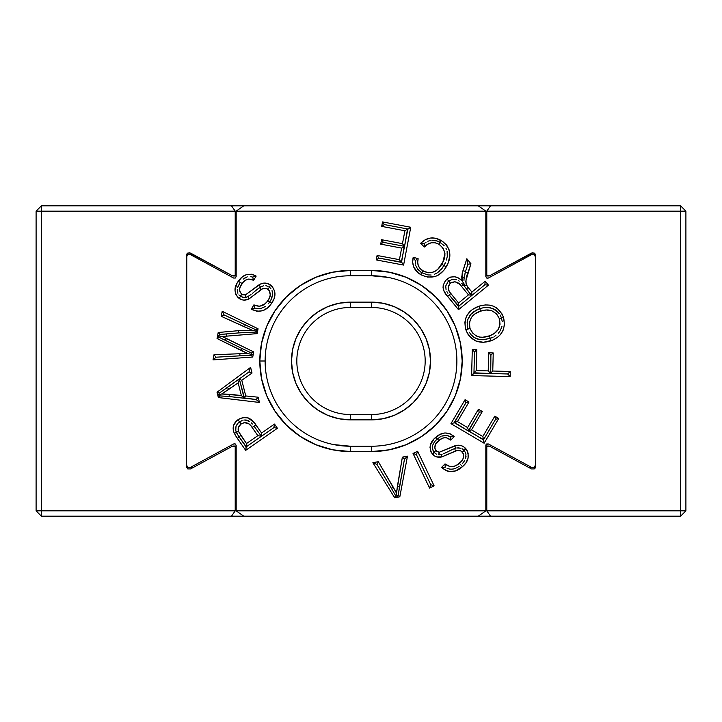 <?xml version="1.0" encoding="UTF-8"?>
<svg xmlns="http://www.w3.org/2000/svg" width="722" height="722" viewBox="0 0 722 722"><rect width="100%" height="100%" fill="white"/><g stroke="black" fill="none" stroke-linecap="round" stroke-linejoin="round"><path stroke-width="1.08" d="M265.127 361A85.223 85.223 0 0 0 350.35 446.223L350.35 451.548A90.548 90.548 0 0 1 259.803 361L265.127 361A85.223 85.223 0 0 1 350.35 275.777L371.649 275.777A85.223 85.223 0 0 1 456.873 361A85.223 85.223 0 0 1 371.649 446.223L350.35 446.223A85.223 85.223 0 0 1 265.127 361L259.803 361L261.545 378.662L266.698 395.647L275.064 411.305L286.318 425.023L300.045 436.287L315.695 444.653L332.68 449.806L350.35 451.548L371.649 451.548L389.32 449.806L406.305 444.653L421.955 436.287L435.682 425.023L446.936 411.305L455.302 395.647L460.455 378.662L462.197 361L460.455 343.338L455.302 326.353L446.936 310.695L435.682 296.977L421.955 285.713L406.305 277.347L389.32 272.194L371.649 270.452L350.35 270.452L332.68 272.194L315.695 277.347L300.045 285.713L286.318 296.977L275.064 310.695L266.698 326.353L261.545 343.338L259.803 361A90.548 90.548 0 0 1 350.35 270.452L350.35 275.777A85.223 85.223 0 0 0 265.127 361M350.35 414.527A53.527 53.527 0 0 1 296.823 361A53.527 53.527 0 0 1 350.35 307.473L371.649 307.473A53.527 53.527 0 0 1 425.177 361A53.527 53.527 0 0 1 371.649 414.527L350.35 414.527L350.35 419.852L338.862 418.724L327.824 415.376L317.653 409.934L308.727 402.614L301.408 393.698L295.975 383.526L292.627 372.48L291.489 361L292.627 349.52L295.975 338.474L301.408 328.302L308.727 319.386L317.653 312.066L327.824 306.624L338.862 303.276L350.35 302.148L371.649 302.148L383.138 303.276L394.176 306.624L404.347 312.066L413.273 319.386L420.592 328.302L426.025 338.474L429.373 349.52L430.511 361L429.373 372.48L426.025 383.526L420.592 393.698L413.273 402.614L404.347 409.934L394.176 415.376L383.138 418.724L371.649 419.852L350.35 419.852A58.852 58.852 0 0 1 291.489 361A58.852 58.852 0 0 1 350.35 302.148L350.35 307.473A53.527 53.527 0 0 0 296.823 361A53.527 53.527 0 0 0 350.35 414.527L350.35 419.852L371.649 419.852L371.649 414.527L350.35 414.527M529.018 467.612L532.737 467.612L528.36 467.26L531.32 467.26L488.388 443.967L486.059 444.553L485.834 510.851L236.166 510.851L236.166 445.348L235.318 443.967L233.612 443.967L190.68 467.26L187.846 467.26L186.429 464.95L186.808 255.714L187.846 254.74L190.68 254.74L233.612 278.033L235.318 278.033L236.166 276.652L236.166 211.149L485.834 211.149L485.834 276.652L486.682 278.033L488.388 278.033L531.32 254.74L534.154 254.74L535.571 257.05L535.571 464.95L534.154 467.26L531.32 467.26L488.388 443.967L486.682 443.967L488.388 443.967L486.682 443.967L485.834 445.348L485.834 510.851L478.226 516.176L243.774 516.176L680.575 516.176L685.9 510.851L685.9 211.149L680.575 205.824L490.518 205.824L680.575 205.824L680.575 510.851L485.834 510.851L478.226 516.176L490.518 516.176L486.79 510.851L486.79 446.656L486.79 510.851L680.575 510.851L680.575 205.824L685.9 211.149L685.9 510.851L680.575 510.851L680.575 516.176L685.9 510.851L680.575 510.851L680.575 516.176L490.518 516.176L486.79 510.851L236.166 510.851L243.774 516.176L236.166 510.851L41.425 510.851L41.425 211.149L236.166 211.149L236.166 276.652L235.318 278.033L233.612 278.033L190.68 254.74L193.64 254.74L189.263 254.388L192.982 254.388M258.142 397.199L245.76 395.963L241.789 380.286L252.032 373.048L250.606 367.399L217.015 392.217L218.378 397.56L259.487 402.461L258.142 397.199L259.487 402.461L256.139 399.528L258.142 397.199L256.139 399.528L259.487 402.461L218.378 397.56L219.831 395.9L229.1 396.513L229.334 394.212L221.663 394.004L228.748 389.375L227.412 387.452L219.317 393.039L218.522 394.925L221.663 394.004L218.522 394.925L219.831 395.9L229.1 396.513L229.334 394.212L241.356 395.548L238.143 382.84L239.424 379.42L244.523 398.255L241.356 395.548L244.505 398.282L229.1 396.513L256.139 399.528L244.099 397.885L239.424 379.42L238.143 382.84L228.748 389.375L227.412 387.452L238.892 379.221L239.424 379.42L238.892 379.221L219.317 393.039L218.522 394.925L219.831 395.9L218.378 397.56L217.015 392.217L219.317 393.039L217.015 392.217L250.606 367.399L248.982 371.92L238.892 379.221L248.982 371.92L250.606 367.399L252.032 373.048L248.982 371.92L252.032 373.048L241.789 380.286L238.892 379.221L241.789 380.286L245.76 395.963L244.099 397.885L245.76 395.963L258.142 397.199M263.638 285.741L259.514 287.555L260.931 289.702C263.232 287.943 265.588 287.771 268.006 289.188L269.441 287.203L270.903 288.647L269.441 287.203L268.006 289.188C271.111 292.879 271.03 296.751 267.754 300.803L271.625 303.276L274.035 298.791L274.974 293.782L274.685 291.246L272.42 286.688L267.817 283.538L263.602 283.141L260.389 284.107L245.327 294.982L242.493 294.702L239.903 291.878L239.632 288.944L240.57 286.156L243.161 282.293L245.39 280.262L248.828 279.017L253.621 280.289L256.166 276.093L255.037 275.425L251.328 274.198L246.193 274.694L241.78 277.356L237.042 283.214L234.966 290.073L235.968 294.747L238.134 297.644L241.428 299.648L244.027 300.126L249.099 298.854L262.591 288.764L266.301 288.367L269.171 290.316L270.281 294.928L269.378 298.024L267.14 301.606L265.037 303.772L259.631 306.327L253.873 304.901L251.409 309.07L252.691 309.837L256.897 311.245L262.745 310.722L267.763 307.671L271.625 303.276L269.748 301.949L268.286 303.827L269.622 302.139L267.754 300.803C264.117 306.083 259.487 307.446 253.873 304.901L254.875 308.113L251.409 309.07C259.613 313.104 266.346 311.173 271.625 303.276C276.382 296.643 276.012 290.533 270.515 284.946C266.752 282.501 262.925 282.455 259.027 284.802L245.327 294.982L241.662 294.215C238.847 290.804 239 287.266 242.123 283.62C245.083 279.143 248.919 278.033 253.621 280.289L252.628 277.086L250.859 276.643L252.628 277.086L253.16 278.674M491.772 337.743L490.103 338.365L490.924 340.838C501.88 336.524 506.077 328.7 503.514 317.373L501.98 313.88L497.034 308.177L493.767 306.29L489.606 305.135L485.283 304.937L478.993 306.182L472.251 309.567L467.116 315.126L465.6 318.592L464.887 322.346L465.32 327.978L467.378 333.374L469.58 336.533L475.834 340.983L483.397 342.282L492.684 340.179L497.494 337.345L500.229 334.8L503.198 330.089L504.488 324.701L503.514 317.373L501.456 318.05L502.25 321.687M403.598 265.082L410.746 227.259L382.525 221.925L381.685 226.383L404.907 230.778L402.47 243.657L381.541 239.695L380.702 244.135L401.631 248.097L399.437 259.676L377.092 255.453L376.252 259.92L403.598 265.082L401.567 262.104L404.266 246.292L383.337 242.339L381.541 239.695L402.47 243.657L404.5 246.626L407.777 229.289L410.746 227.259L403.598 265.082L376.252 259.92L378.906 258.106L401.567 262.104L403.598 265.082M434.13 485.879L417.623 451.268L413.038 453.452L429.554 488.072L434.13 485.879L429.554 488.072L430.745 484.688L434.13 485.879L430.745 484.688L429.554 488.072L413.038 453.452L416.423 454.652L430.745 484.688L416.423 454.652L413.038 453.452L417.623 451.268L416.423 454.652L417.623 451.268L434.13 485.879M510.147 376.586L510.273 371.478L492.765 371.018L493.234 352.941L488.686 352.823L488.216 370.9L476.285 370.594L476.836 349.692L472.287 349.583L471.61 375.575L510.147 376.586L471.61 375.575L474.228 373.093L490.707 373.518L507.656 373.969L510.147 376.586L507.656 373.969L510.273 371.478L510.147 376.586M399.826 496.79L407.479 456.169L402.371 457.134L396.486 493.126L378.301 461.683L372.886 462.703L394.681 497.765L399.826 496.79L394.681 497.765L395.611 495.653L397.082 496.384L398.192 495.166L399.826 496.79L398.192 495.166L404.464 459.183L407.479 456.169L399.826 496.79M450.943 423.67L484.128 443.227L498.721 418.471L494.805 416.161L482.801 436.53L471.502 429.87L482.323 411.513L478.433 409.221L467.612 427.586L457.45 421.594L468.993 402.001L465.076 399.681L450.943 423.67L454.427 422.767L468.515 431.07L467.612 427.586L478.433 409.221L479.227 412.316L468.416 430.673L483.235 439.743L484.128 443.227L450.943 423.67L465.076 399.681L465.88 402.804L454.427 422.767L450.943 423.67M464.887 451.44L464.291 450.6L462.432 452.18C464.535 456.494 463.524 460.203 459.382 463.316L462.504 466.638L465.925 462.883L468.036 458.289L468.127 453.254L467.296 450.844L463.623 446.683L460.826 445.492L456.322 445.447L439.175 452.279L436.521 451.322L434.707 447.974L435.835 443.786L440.158 439.517L443.759 437.821L446.404 437.749L450.727 440.113L454.201 436.702L453.281 435.79L450.005 433.705L444.933 432.929L440.023 434.427L434.048 438.913L430.375 445.041L430.005 447.396L431.007 452.062L434.292 455.835L436.693 456.918L441.882 456.918L457.324 450.465L460.997 450.979L463.28 453.551L463.244 458.262L461.62 461.024L457.784 464.526L454.174 466.25L450.221 466.674L445.014 463.894L441.638 467.314L442.676 468.361L446.377 470.744L449.201 471.556L455.392 470.952L462.504 466.638L459.382 463.316C454.598 467.522 449.806 467.712 445.014 463.894L445.212 467.242L441.638 467.314C448.552 473.199 455.501 472.973 462.504 466.638C468.704 461.403 469.832 455.42 465.889 448.705C462.847 445.438 459.165 444.463 454.851 445.79L439.175 452.279L435.835 450.645C433.94 446.674 434.942 443.308 438.841 440.546C442.776 436.954 446.738 436.81 450.727 440.113L450.564 436.801M424.355 247.014L420.61 243.323L424.383 243.413L426.061 242.213L424.383 243.413L424.355 247.014C428.597 242.375 433.48 241.455 439.021 244.28L443.146 248.16L444.951 253.485L442.848 262.086L438.29 268.701L436.187 270.579L432.415 272.447L428.218 272.763L424.193 271.544L420.159 268.692L418.282 265.705L417.713 262.23L418.146 258.738L413.219 257.222L412.668 262.303L413.814 267.248L418.534 273.16L422.325 275.461L427.74 277.113L435.195 276.544L438.615 274.965L444.147 269.965L447.965 263.422L449.815 255.994L449.328 250.272L446.738 245.173L442.487 241.328L435.691 238.206L430.15 238.043L424.942 239.921L420.61 243.323L424.355 247.014L427.433 244.352L431.196 242.791L435.249 242.791L439.021 244.28L439.761 242.195L435.953 240.625L431.864 240.273L437.297 241.04M463.975 280.362L464.084 277.293L461.665 277.176L462.125 280.786L464.833 285.416L462.125 280.786C457.441 276.12 452.423 275.533 447.062 279.017L450.402 283.114L447.062 279.017C441.756 284.739 441.945 290.533 447.613 296.39L450.79 293.52C447.55 289.991 447.414 286.517 450.402 283.114C454.824 280.795 458.524 281.878 461.493 286.354L463.253 284.892L461.782 283.403L464.183 285.876L464.833 285.416L464.381 286.201L466.475 285.154L468.136 287.473L466.421 288.872L468.136 287.473L471.908 292.076L471.601 295.199L468.47 294.883L471.601 295.199L465.88 288.204L471.547 295.677L484.859 284.784L488.469 285.145L484.859 284.784L485.22 281.183L488.469 285.145L458.497 309.675L488.469 285.145L485.22 281.183L471.908 292.076L468.136 287.473L466.141 284.306L465.798 281.165L470.924 263.72L466.845 258.729L462.107 273.855L462.125 280.786L458.795 278.259L454.905 276.788L450.754 277.031L447.911 278.385L445.321 280.786L443.209 285.253L443.046 287.717L443.606 290.136L446.097 294.423L458.497 309.675L458.56 303.005L468.47 294.883L461.493 286.354L463.253 284.892L464.381 286.201L466.475 285.154C465.537 280.984 466.024 276.869 467.937 272.799L465.365 271.968L463.948 279.369M239.857 353.708L213.974 354.773L213.008 359.908L252.727 357.029L253.693 351.921L222.159 336.497L257.158 333.627L258.07 328.799L222.195 311.281L221.248 316.308L252.303 330.279L238.359 330.685L218.197 332.49L217.051 338.519L247.899 353.581L239.857 353.708L239.939 355.829L251.247 355.368L252.727 357.029L213.008 359.908L216.059 357.191L239.939 355.829L216.059 357.191L213.008 359.908L213.974 354.773L216.059 357.191L213.974 354.773L239.857 353.708L239.939 355.829L251.247 355.368L252.267 354.529L251.482 353.022L242.168 348.618L241.229 350.549L247.899 353.581L252.267 354.529L251.482 353.022L242.168 348.618L241.229 350.549L217.051 338.519L218.197 332.49L219.966 334.439L218.414 335.757L219.289 337.409L217.051 338.519L219.289 337.409L242.168 348.618L225.454 340.342L226.392 338.447L253.693 351.921L251.482 353.022L253.693 351.921L252.727 357.029L251.247 355.368L252.267 354.529L247.899 353.581L239.857 353.708M235.805 430.682L236.247 432.072L238.413 431.305C237.619 428.254 238.54 425.809 241.148 423.967C245.706 421.594 249.37 422.749 252.14 427.442L255.922 424.888L261.59 433.038L274.504 424.067L261.59 433.038L254.334 422.767L248.16 417.894L242.863 417.614L239.135 419.004L236.5 420.926L233.441 425.79L233.567 431.512L235.715 435.898L245.679 450.347L277.428 428.272L274.504 424.067L277.428 428.272L273.864 427.632L274.504 424.067L273.864 427.632L277.428 428.272L245.679 450.347L246.491 443.543L257.844 435.646L252.14 427.442L254 426.124L261.409 436.287L257.844 435.646L261.409 436.287L246.319 446.783L273.864 427.632L261.409 436.287L254.063 426.206L255.922 424.888C251.355 417.497 245.381 415.773 238.007 419.717C233.215 423.318 231.979 427.848 234.289 433.317L237.348 438.362L240.859 435.411L238.413 431.305L236.374 432.37M534.154 467.26L535.571 464.95L535.571 257.05L534.154 254.74M187.846 254.74L186.429 257.05L186.429 464.95L187.846 467.26M192.982 467.612L189.245 467.612L193.64 467.26L190.68 467.26L233.612 443.967L235.318 443.967L236.166 445.348L236.166 510.851L235.21 510.851L231.482 516.176L41.425 516.176L243.774 516.176L231.482 516.176L235.21 510.851L235.21 446.656L232.764 446.034L236.166 446.034L232.764 446.034L190.581 468.921L187.747 468.921L186.33 466.611L187.052 466.611L186.33 466.611L186.33 255.389L186.709 254.054L189.164 252.718L232.764 275.966L235.21 275.344L232.764 275.966L190.581 253.079L187.747 253.079L186.33 255.389L186.33 466.611L187.747 468.921L190.581 468.921L232.764 446.034L235.21 446.656L235.21 510.851L41.425 510.851L41.425 205.824L36.1 211.149L41.425 211.149L41.425 205.824L36.1 211.149L36.1 510.851L36.1 211.149L235.21 211.149L231.482 205.824L41.425 205.824L243.774 205.824L231.482 205.824L235.21 211.149L235.21 275.344L236.166 275.344L235.21 275.344L235.21 211.149L236.166 211.149L243.774 205.824L478.226 205.824L243.774 205.824L236.166 211.149L485.834 211.149L485.834 276.652L486.682 278.033L488.388 278.033L531.32 254.74L528.36 254.74L532.755 254.388L529.018 254.388M333.726 444.581L350.35 446.223L371.649 446.223L371.649 451.548L350.35 451.548L350.35 446.223M388.274 277.419L371.649 275.777L350.35 275.777L350.35 270.452L371.649 270.452L371.649 275.777L371.649 270.452A90.548 90.548 0 0 1 462.197 361A90.548 90.548 0 0 1 371.649 451.548L371.649 446.223A85.223 85.223 0 0 0 456.873 361A85.223 85.223 0 0 0 371.649 275.777M487.531 278.25L488.388 278.033L487.531 278.25M233.612 278.033L235.318 278.033L233.612 278.033M234.47 443.75L233.612 443.967L234.47 443.75M485.834 211.149L478.226 205.824L490.518 205.824L486.79 211.149L685.9 211.149L486.79 211.149L486.79 275.344L486.79 211.149L490.518 205.824L478.226 205.824L485.834 211.149L486.79 211.149L485.834 211.149M350.35 302.148L350.35 307.473L371.649 307.473L371.649 302.148L350.35 302.148M371.649 307.473L371.649 302.148A58.852 58.852 0 0 1 430.511 361A58.852 58.852 0 0 1 371.649 419.852L371.649 414.527A53.527 53.527 0 0 0 425.177 361A53.527 53.527 0 0 0 371.649 307.473M391.441 488.406L395.611 495.653L394.681 497.765L372.886 462.703L377.01 464.517L391.441 488.406L377.01 464.517L372.886 462.703L378.301 461.683L377.01 464.517L378.301 461.683L393.328 487.305L391.441 488.406L395.611 495.653L397.082 496.384L396.486 493.126L393.328 487.305L391.441 488.406M398.192 495.166L399.483 486.899L397.353 486.538L396.486 493.126L397.082 496.384L398.192 495.166M404.464 459.183L399.483 486.899L397.353 486.538L402.371 457.134L404.464 459.183L402.371 457.134L407.479 456.169L404.464 459.183M473.957 372.805L471.61 375.575L472.287 349.583L474.498 351.912L473.957 372.805L474.498 351.912L472.287 349.583L476.836 349.692L474.498 351.912L476.836 349.692L476.285 370.594L473.957 372.805L476.285 370.594L488.216 370.9L490.707 373.527L473.957 372.805M490.707 373.518L488.216 370.9L488.686 352.823L490.906 355.152L490.707 373.518L490.906 355.152L488.686 352.823L493.234 352.941L490.906 355.152L493.234 352.941L492.765 371.018L490.437 373.238L492.765 371.018L510.273 371.478L507.656 373.969L490.707 373.518M468.515 431.07L454.337 422.397L465.88 402.804L465.076 399.681L468.993 402.001L465.88 402.804L468.993 402.001L457.45 421.594L454.337 422.397L457.45 421.594L467.612 427.586L468.515 431.07L479.227 412.316L478.433 409.221L482.323 411.513L479.227 412.316L482.323 411.513L471.502 429.87L468.416 430.673L471.502 429.87L482.801 436.53L483.605 439.644L495.608 419.274L498.721 418.471L484.128 443.227L483.605 439.644L468.515 431.07M495.608 419.274L483.605 439.644L482.801 436.53L494.805 416.161L495.608 419.274L494.805 416.161L498.721 418.471L495.608 419.274M459.147 466.358L457.658 467.296M456.53 467.892L457.342 467.477M453.272 469.002L450.699 469.21M449.977 469.156L447.108 468.334M445.086 465.573L445.221 467.251L441.638 467.314L445.014 463.912M449.093 469.002L451.223 469.219M453.353 468.984L455.392 468.379M462.369 463.641L464.589 460.708L462.369 463.641M466.033 456.34L465.645 458.344L465.943 454.3L465.356 452.351L465.943 454.309M436.476 454.192L434.202 452.495L432.334 454.084C434.933 456.891 438.119 457.829 441.882 456.918L441.359 454.463L442.126 454.237L441.359 454.463L441.882 456.918L455.492 450.97L454.652 448.542L455.546 448.254L454.652 448.542L455.492 450.97C458.136 449.824 460.446 450.23 462.432 452.18L464.011 450.275M463.208 449.49L462.261 448.804L463.208 449.49M457.82 447.82L461.078 448.236L456.782 447.965M454.463 448.615L451.981 449.68M450.934 450.176L448.714 451.286M443.606 453.705L446.404 452.441M445.33 452.956L444.111 453.497M441.359 454.463L438.723 454.743L439.175 452.279L439.12 454.761L441.359 454.463M434.274 442.153L432.767 445.032L434.599 441.711L437.234 438.976L435.79 437.27C429.798 442.126 428.651 447.73 432.334 454.084L433.967 452.216M432.433 448.786L433.426 451.458L432.343 447.748M452.171 436.702L454.201 436.702C448.118 431.603 441.981 431.792 435.79 437.27L437.234 438.976L440.799 436.539M442.126 435.953L446.358 435.303L450.546 436.801L454.201 436.702L450.727 440.113M450.672 438.462L450.546 436.801L447.243 435.429L441.738 436.106M440.339 436.783L439.599 437.225M437.397 438.841L438.841 440.546L437.397 438.841L435.095 441.097M433.426 451.458L433.985 452.234L435.835 450.645L433.985 452.234L436.413 454.165M432.514 445.952L432.37 446.891M447.387 451.963L453.208 449.129M455.546 448.254L454.851 445.79L455.555 448.254M464.02 450.284L465.889 448.705L464.02 450.284L464.354 450.69M404.5 246.626L401.252 262.33L378.906 258.106L376.252 259.92L377.092 255.453L378.906 258.106L377.092 255.453L399.437 259.676L401.252 262.33L399.437 259.676L401.631 248.097L404.5 246.626L402.47 243.657L404.907 230.778L407.56 228.973L384.33 224.578L382.525 221.925L410.746 227.259L407.56 228.973L404.5 246.626M383.337 242.339L404.266 246.292L401.631 248.097L380.702 244.135L383.337 242.339L380.702 244.135L381.541 239.695L383.337 242.339M384.33 224.578L407.56 228.973L404.907 230.778L381.685 226.383L384.33 224.578L381.685 226.383L382.525 221.925L384.33 224.578M430.303 240.489L427.83 241.283L430.303 240.489M438.534 241.554L439.761 242.195L440.862 240.309C433.408 236.347 426.657 237.357 420.61 243.323L424.383 243.413M439.915 270.75L437.37 272.799L442.117 268.304L445.393 262.808L443.976 265.543L446.25 266.86C452.45 256.093 450.663 247.24 440.862 240.309L439.761 242.195L444.111 245.642L440.131 242.402L439.021 244.28C445.844 249.821 446.738 256.481 441.702 264.234C437.216 272.212 430.962 274.432 422.948 270.876C418.426 268.033 416.829 263.99 418.146 258.738L413.219 257.222C411.585 264.748 414.067 270.533 420.655 274.577C431.368 279.622 439.897 277.049 446.25 266.86L443.976 265.543L442.73 267.465M446.629 249.74L445.952 248.251M447.098 251.319L447.288 256.274L446.62 259.487M431.142 275.01L427.965 274.938L421.756 272.699L420.655 274.577L421.756 272.699L417.442 268.936M442.117 268.304L440.781 269.866M437.234 272.889L434.445 274.279M415.249 260.525L413.219 257.222L415.249 260.525L415.385 264.162L415.249 260.525L416.675 259.613M417.876 269.487L415.728 265.561M420.222 271.689L421.847 272.754L422.948 270.876L421.847 272.754L427.965 274.938M418.823 270.497L419.356 270.985M443.958 265.579L441.702 264.234L443.958 265.579M446.458 260.019L446.611 259.514M447.288 256.274L447.288 252.285M501.98 326.308L500.31 330.604L501.98 326.308M498.415 333.185L500.31 330.604M495.942 335.387L494.669 336.253M477.973 309.35L479.805 308.664L478.993 306.182C467.657 310.343 463.28 318.212 465.843 329.81L467.91 329.115L465.843 329.81C470.78 340.856 479.137 344.538 490.924 340.838L490.103 338.365L483.523 339.737L479.327 339.52M477.919 339.196L473.84 337.237L471.267 334.999L475.284 338.122L480.13 339.647M469.291 332.246L471.267 334.999M467.91 329.115L467.179 325.875L467.91 329.115L469.986 328.411L467.91 329.097M467.116 322.779L467.829 319.305L470.347 314.765L476.818 309.855M482.666 339.773L490.193 338.329L489.363 335.856C480.437 339.178 473.975 336.696 469.986 328.411C468.361 319.72 471.908 313.971 480.608 311.155C489.299 308.204 495.563 310.74 499.407 318.763L501.465 318.077L500.86 316.498L501.456 318.05L503.514 317.373C498.712 306.534 490.536 302.798 478.993 306.182L479.805 308.664L482.233 307.978M483.46 307.734L487.946 307.473L492.792 308.52L495.689 310.09L499.326 313.763M483 307.825L479.787 308.673L480.608 311.155L479.787 308.673L473.849 311.579M472.702 312.436L472.107 312.942M471.304 313.709L467.685 319.756L467.179 325.875M500.86 316.498L500.111 315M498.171 312.301L492.612 308.447M490.644 307.852L486.276 307.446M501.465 318.077L499.407 318.763C501.113 327.265 497.765 332.959 489.363 335.856L490.193 338.329L493.207 337.075M464.833 285.416L464.472 284.089M464.381 286.201L465.338 287.518L464.381 286.201M447.92 293.258L446.9 291.625M447.974 281.77L445.727 286.002L446.088 289.874L445.727 286.002L448.019 281.724M448.75 281.048L452.55 279.297L454.652 279.233L452.55 279.297L448.75 281.057M459.219 281.147L458.326 280.551M456.692 279.73L454.652 279.233M471.547 295.677L458.858 306.074L471.547 295.677L471.908 292.076L485.22 281.183L484.859 284.784L471.547 295.677M449.274 295.045L450.79 293.52L458.56 303.005L458.262 306.011L449.274 295.045L458.858 306.074L458.497 309.675L447.613 296.39L449.274 295.045M465.365 271.968L465.537 271.427L462.955 270.615L461.665 277.176L464.084 277.293L465.537 271.427L462.955 270.615L466.845 258.729L467.883 264.279L465.537 271.427L467.883 264.279L466.845 258.729L470.924 263.72L467.883 264.279L470.924 263.72L467.937 272.799L465.365 271.968M461.493 286.354L468.47 294.883L458.56 303.005L449.905 292.338L448.533 289.739L448.236 286.833L450.402 283.114L454.995 281.706L459.264 283.963L461.493 286.354M469.986 328.411L469.39 322.77L471.376 317.472L475.491 313.556L480.608 311.155L486.195 310L491.826 310.749L496.574 313.853L499.407 318.763L500.039 324.268L498.207 329.485L494.344 333.456L489.363 335.856L482.783 337.237L479.435 337.075L476.267 335.983L472.396 332.815L469.986 328.411M265.425 306.489L260.182 308.781L254.875 308.113L260.182 308.781L265.425 306.489M254.135 308.348L251.409 309.07L253.873 304.901L254.875 308.113M269.748 301.949L271.725 298.376L272.645 294.405L272.032 290.605M269.441 287.203L270.515 284.946L269.441 287.203M268.088 286.363L265.904 285.686L268.088 286.363M250.994 294.54L247.971 296.598L249.099 298.854L260.931 289.702L259.514 287.555L253.81 292.184L256.906 289.54M237.619 287.6L240.164 282.492L238.332 281.174C233.684 287.383 233.928 293.132 239.072 298.421L240.516 296.417L239.072 298.421C242.312 300.523 245.651 300.668 249.099 298.854L247.971 296.598L245.868 297.428L242.727 297.428M240.255 296.228L241.662 294.215L240.516 296.417L238.865 294.883M237.89 293.231L237.285 289.477M240.3 282.311L242.123 283.62L240.3 282.311M244.469 278.15L247.276 276.842L243.188 279.107M253.621 280.289L256.166 276.093L252.971 276.968L256.166 276.093C248.973 272.609 243.025 274.306 238.332 281.174L240.164 282.492L237.944 286.589M240.516 296.417L244.478 297.608L245.868 297.428L245.327 294.982L245.868 297.428L249.839 295.415M252.42 293.385L253.81 292.184M258.034 288.638L260.326 287.04L259.027 284.802L260.326 287.04L263.548 285.759M272.438 291.868L272.645 294.405L270.894 300.144M256.77 331.254L256.003 329.837L258.07 328.799L257.158 333.627L255.75 332.066L256.77 331.254L252.303 330.279L238.359 330.685L238.549 332.923L255.75 332.066L257.158 333.627L226.825 336.145L226.636 333.952L238.549 332.923L219.966 334.439L218.197 332.49L238.359 330.685L238.549 332.923L255.75 332.066L256.77 331.254L256.003 329.837L224.01 314.873L222.195 311.281L258.07 328.799L256.003 329.837L245.299 324.918L244.424 326.84L252.303 330.279L256.77 331.254M224.01 314.873L245.299 324.918L244.424 326.84L221.248 316.308L224.01 314.873L221.248 316.308L222.195 311.281L224.01 314.873M226.636 333.952L219.966 334.439L218.414 335.757L222.159 336.497L226.825 336.145L226.636 333.952M225.454 340.342L226.392 338.447L222.159 336.497L218.414 335.757L219.289 337.409L225.454 340.342M238.143 382.84L241.356 395.548L221.663 394.004L238.143 382.84M236.879 433.399L238.982 436.711L240.859 435.411L246.491 443.543L245.922 446.71L239.226 437.072L246.319 446.783L245.679 450.347L237.348 438.362L239.226 437.072L238.937 436.648M237.15 424.193L235.995 426.395L238.179 422.993L242.078 420.52L239.632 421.801L241.148 423.967L239.632 421.801L238.233 422.939M237.583 434.59L235.76 430.483L235.995 426.395L235.598 429.391M251.283 422.848L252.393 424.031M248.693 420.863L246.346 420.069M245.39 419.987L243.801 420.078M236.365 432.352L234.289 433.317L236.365 432.352M239.514 421.883L238.007 419.717L239.514 421.883M244.776 419.987L249.668 421.477M261.59 433.038L261.012 436.214L261.59 433.038M241.148 423.967L244.144 422.641L248.494 423.579L251.157 426.115L257.844 435.646L246.491 443.543L238.413 431.305L238.504 427.162L241.148 423.967M235.21 446.656L236.166 446.656L235.21 446.656M186.33 255.389L187.052 255.389L186.33 255.389M232.764 275.966L236.166 275.966L232.764 275.966M41.425 510.851L41.425 516.176L41.425 510.851L36.1 510.851L41.425 516.176L36.1 510.851L41.425 510.851M485.834 446.656L489.236 446.034L531.419 468.921L534.253 468.921L535.67 466.611L535.67 255.389L535.291 254.054L532.836 252.718L489.236 275.966L485.834 275.344L489.236 275.966L531.419 253.079L534.253 253.079L535.67 255.389L535.67 466.611L534.948 466.611L535.67 466.611L535.291 467.946L534.253 468.921L531.419 468.921L489.236 446.034L485.834 446.034L489.236 446.034L485.834 446.656M534.948 255.389L535.67 255.389L534.948 255.389M485.834 275.966L489.236 275.966L485.834 275.966"/></g></svg>

